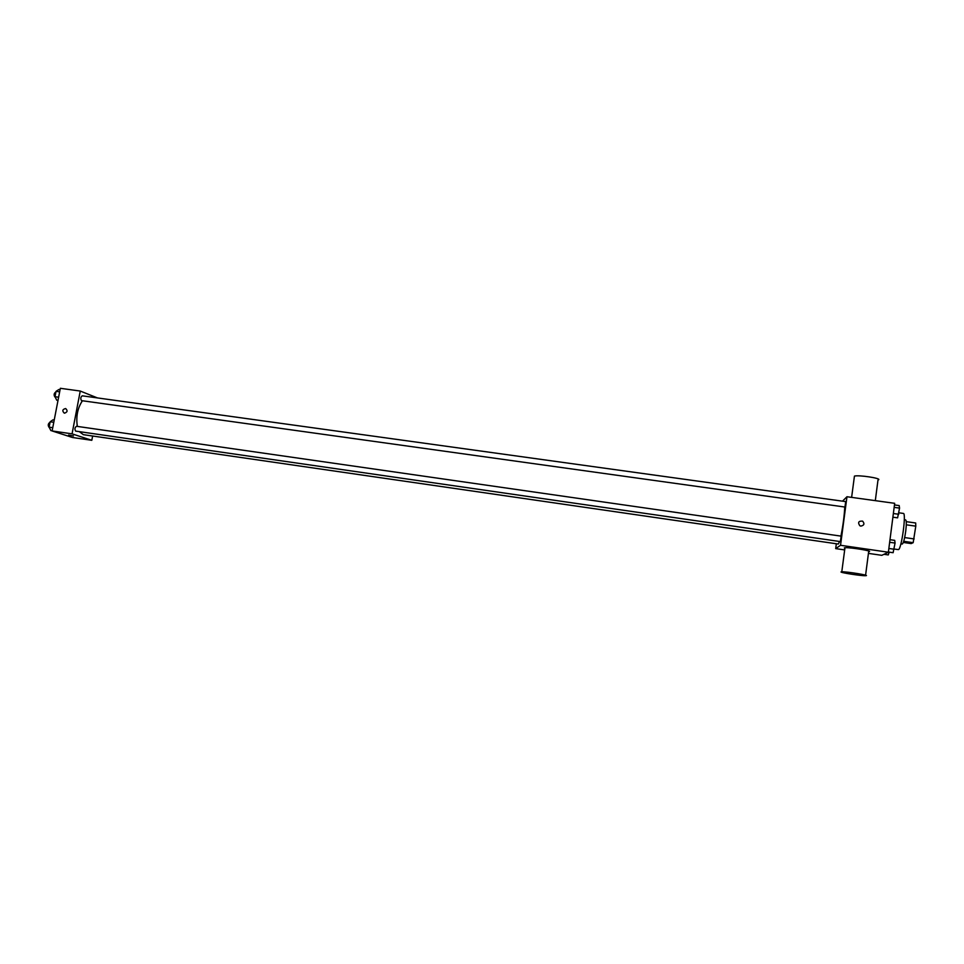 <?xml version="1.0" encoding="UTF-8"?>
<svg xmlns="http://www.w3.org/2000/svg" width="964" height="964" viewBox="0 0 964 964"><rect width="100%" height="100%" fill="white"/><g stroke="black" fill="none" stroke-linecap="round" stroke-linejoin="round"><path stroke-width="1.45" d="M906.293 524.814L915.788 526.151L915.68 522.982L906.244 521.657M915.788 526.151L913.173 542.672L911.185 543.588L903.316 542.455M904.654 537.575L914.161 538.936M903.702 541.31L913.173 542.672M904.316 519.716L905.654 519.897C906.497 520.584 906.521 524.283 905.75 530.995C904.606 538.96 903.425 543.31 902.22 544.058L900.894 543.865M894.291 549.07L898.448 549.601C901.557 549.119 906.485 512.8 903.364 513.426L898.954 512.812M842.5 501.159L846.97 496.737L894.676 503.316L888.374 552.227L881.819 555.324L868.431 553.384M846.97 496.737L840.536 545.287L888.374 552.227M860.852 526.103L859.828 525.754C857.611 522.416 858.538 520.885 862.611 521.138C864.78 523.741 864.19 525.392 860.852 526.103C864.19 525.392 864.78 523.741 862.611 521.138L862.611 521.138M79.337 431.655L83.338 434.668L838.306 544.045L839.596 541.491M840.933 536.117C843.03 525.621 844.307 515.921 844.753 507.028M840.536 545.287L835.692 548.612L836.306 543.997M844.958 507.04L845.705 501.605L82.265 395.818C80.615 397.06 80.361 398.662 81.494 400.626L844.958 507.04M840.379 541.599L841.126 536.141L76.469 426.281C74.782 427.558 74.505 429.161 75.662 431.113L840.379 541.599M837.017 543.853L89.423 435.547M835.692 548.612L844.681 549.926M844.886 548.383L844.295 547.889L844.97 547.745C849.814 547.166 874.746 551.288 868.66 551.649L865.588 575.183M841.126 571.893L841.789 571.797C846.609 571.507 871.589 575.616 865.527 575.701C861.274 575.954 839.09 572.496 841.126 571.893M878.662 479.759C881.144 478.216 858.707 474.83 854.441 476.096L854.297 477.144M77.349 426.413C75.867 416.593 77.554 408.049 82.422 400.771M97.436 397.915L80.253 391.047L72.059 433.848L91.809 440.307L92.592 436.222M72.059 433.848L52.116 430.956L60.346 388.299L80.253 391.047M64.492 413.158L64.251 413.11C61.997 410.857 62.455 409.326 65.636 408.543C67.866 410.628 67.48 412.158 64.492 413.158M52.116 430.956L72.421 437.487L91.809 440.307M73.433 435.969L68.601 435.077M64.251 413.11C61.997 410.857 62.455 409.326 65.636 408.543C67.866 410.628 67.48 412.158 64.492 413.17M54.225 420.039L52.972 419.858L50.164 421.774L49.116 427.16L50.887 430.595L52.152 430.775M50.164 421.774L53.791 422.292M49.116 427.16L52.743 427.691M49.188 427.293L48.995 427.257C47.79 425.317 48.067 423.714 49.815 422.449L50.02 422.485M60.081 389.709L58.828 389.54L56.045 391.336L55.008 396.71L56.756 400.229L58.009 400.409M56.045 391.336L59.672 391.842M55.008 396.71L58.635 397.216M55.141 396.975L54.864 396.915C53.683 394.951 53.948 393.36 55.647 392.119L55.888 392.155M889.194 552.143L888.278 554.927L884 554.3M889.989 539.695L894.7 540.37L895.062 543.069L893.11 552.709L888.41 552.023M889.664 542.286L895.062 543.069M888.868 548.48L894.267 549.251M894.471 504.931L899.171 505.57L899.557 508.112L897.592 517.849L892.893 517.186M894.158 507.365L899.557 508.112M893.363 513.523L898.761 514.27M844.97 547.745L841.789 571.797M875.312 500.641L877.987 480.036M851.622 497.376L854.441 476.096"/></g></svg>
